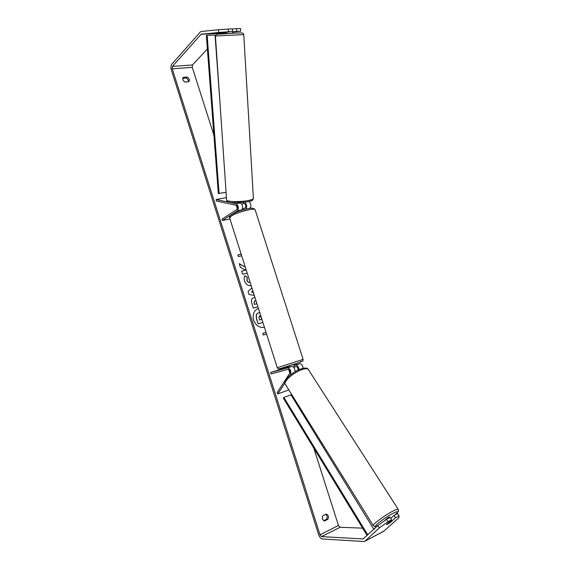 <?xml version="1.0" encoding="UTF-8"?>
<svg xmlns="http://www.w3.org/2000/svg" width="570" height="570" viewBox="0 0 570 570"><rect width="100%" height="100%" fill="white"/><g stroke="black" fill="none" stroke-linecap="round" stroke-linejoin="round"><path stroke-width="0.85" d="M240.697 210.643L241.766 209.952C243.269 207.266 242.813 204.929 240.412 202.948L239.571 202.778M226.44 197.64L216.137 199.543L236.123 203.768C238.517 205.756 238.972 208.1 237.49 210.8L232.033 214.32M249.09 201.545C251.163 203.832 251.463 206.098 249.995 208.328L249.888 208.399M216.137 199.543L216.258 200.989L236.229 205.271C237.633 206.426 237.897 207.793 237.035 209.368L222.015 219.129L222.457 220.512L231.278 214.812M243.233 203.405L244.53 203.675C245.934 204.822 246.197 206.176 245.314 207.744L243.825 208.698M229.974 218.987L222.457 220.512M244.787 202.314C246.91 204.573 247.245 206.853 245.77 209.162L245.691 209.211M226.283 33.48L226.219 32.469L228.748 31.92M232.653 33.167L232.517 32.127L240.732 31.179L236.814 31.371L236.621 28.678L240.54 28.5L240.732 31.179M232.482 31.578L232.517 32.127M243.176 202.5L243.24 203.533L241.716 203.982M257.897 308.605L257.968 308.577C253.764 310.828 252.311 314.683 253.607 320.155C255.845 325.62 259.457 328.021 264.437 327.344M377.846 525.533L386.481 519.284L387.971 521.692L379.321 527.941L377.846 525.533L363.111 538.949L321.558 536.605L319.991 534.781L172.247 68.82L172.432 66.419L201.075 34.285L218.631 32.469L218.417 29.775L228.349 29.056L228.549 31.763L218.631 32.469M362.62 528.134L340.069 527.279L338.48 525.504L313.764 448.034M303.012 414.361L301.922 410.942M289.852 373.115L288.684 369.453M287.893 366.973L287.686 366.325M237.426 208.834L236.293 205.286M213.907 135.14L192.261 67.324L192.482 64.959L207.38 48.999M245.057 266.411L244.751 266.838L239.222 263.639L240.383 267.309L245.556 270.173L241.609 271.156L242.592 274.256L247.188 273.101M254.284 295.424L248.983 294.419L248.043 291.441L251.919 287.978M326.183 514.076C328.441 514.995 328.997 516.741 327.85 519.327L324.444 521.001L322.292 519.006L322.77 515.736L326.183 514.076M187.067 77.007L183.39 77.313L182.742 79.843L184.922 82.144L188.834 81.617C189.839 79.821 189.254 78.29 187.067 77.007L186.105 78.019L182.692 78.304M241.673 255.766L238.367 256.543L237.833 254.876L241.146 254.099M266.582 334.077L263.319 335.075L262.777 333.379L266.04 332.381L262.777 333.386M257.911 306.81L253.337 308.099L251.805 303.283C250.999 300.554 251.477 298.744 253.237 297.846L254.961 297.554M251.156 285.577C248.093 285.948 245.877 284.394 244.502 280.932C243.874 278.687 244.053 276.927 245.029 275.673L247.337 277.604L246.974 280.333C247.594 281.865 248.655 282.549 250.137 282.385M183.39 77.313L182.913 77.819M379.321 527.941L364.957 541.151L363.931 541.5L322.314 538.978C320.803 538.636 319.578 537.218 318.644 534.71L171.314 69.861C170.686 67.474 170.836 65.607 171.748 64.26L200.334 31.977L201.253 31.457L218.417 29.775M325.669 514.325C327.273 515.651 327.551 517.303 326.503 519.291L323.589 520.724M188.314 81.852C188.577 80.171 187.844 78.895 186.105 78.019M374.561 528.582L373.378 528.54M399.071 515.907L397.582 513.527L394.012 515.38L395.509 517.767L399.071 515.907L398.808 517.745L383.781 531.247M221.595 33.78L222.478 33.046L226.233 32.704M226.233 32.155L232.517 31.571L232.325 28.871L228.349 29.056M232.339 29.091L236.621 28.678M232.517 31.571L228.549 31.763M236.814 31.371L232.496 31.763M394.012 515.38L390.721 518.401M387.971 521.692L391.59 519.812L390.101 517.41L386.481 519.284M386.945 524.478L390.229 522.569L395.509 517.767M391.59 519.812L386.332 524.614L389.795 522.811L391.875 520.916L388.491 522.754L386.41 524.635M327.85 519.327L326.503 519.291M262.877 322.435L258.067 323.86L256.372 318.516L256.258 314.526L257.889 312.987M256.258 314.526L257.961 312.951L259.792 312.731M258.067 323.86L256.514 318.459L256.4 314.469M262.877 322.421L258.217 323.803M241.16 254.142L237.847 254.918M252.895 291.035L251.548 292.168L253.351 292.467M252.909 291.085L251.691 292.104L253.315 292.374M253.166 297.882L254.989 297.633M254.583 300.846L253.999 302.955L254.462 304.416L256.928 303.724M256.094 301.103L254.655 300.81L254.142 302.891L254.605 304.352L256.92 303.703M239.279 263.825L244.751 266.838M241.616 271.192L245.556 270.173M244.943 275.794L247.337 277.604M247.195 277.668L246.831 280.404C247.494 281.993 248.598 282.67 250.152 282.428M259.528 315.908L258.894 317.939L259.542 319.984L261.865 319.307L261.21 317.248L259.314 315.987M261.708 319.35L261.06 317.305L259.386 315.965M288.84 389.93L277.818 393.92L284.893 383.118M290.037 375.267L290.586 374.426C291.27 370.949 290.272 368.761 287.608 367.878L270.672 372.495L271.128 373.927L288.078 369.353C289.631 369.873 290.216 371.148 289.817 373.172L277.084 392.694L277.818 393.92M288.306 367.379L291.776 366.453C293.778 366.702 294.897 368.441 295.146 371.668M303.162 368.284C302.684 365.327 301.559 363.81 299.777 363.71L293.906 365.32M297.989 370.137C298.174 368.12 297.554 366.938 296.136 366.588L294.455 367.037M288.085 366.923L270.672 372.495M299.043 369.652C298.545 366.717 297.419 365.206 295.666 365.121L293.992 365.577M242.571 208.663L243.796 208.606L244.117 209.618M290.6 366.774L288.149 367.13L287.871 366.261M293.956 365.256L294.462 367.059L293.7 367.351M389.802 517.56L389.502 517.097L388.163 517.603L384.073 521.03M391.875 520.916L391.326 520.054M367.108 535.494L283.383 398.238L283.881 397.468L290.992 394.86L373.827 529.266M367.785 534.874L283.881 397.468M220.098 104.709L215.033 35.012L206.361 35.461L218.324 193.458L226.083 192.375M207.167 35.404L219.101 193.636M240.412 202.948L236.123 203.768M241.766 209.952L237.49 210.8M249.995 208.328L248.898 208.549M246.625 208.998L245.77 209.162M215.417 36.017L243.753 34.578L253.415 198.453C253.187 199.243 251.235 199.977 247.558 200.647C239.101 202.222 225.863 201.709 226.589 199.87L215.417 36.017M236.436 33.017L217.462 34.136M338.48 525.504L319.991 534.781M192.261 67.324L172.247 68.82M222.478 33.046L201.466 34.065M222.072 33.267L201.075 34.285M192.482 64.959L172.432 66.419M340.069 527.279L321.558 536.605M363.753 538.614L363.111 538.949M384.13 531.012L364.957 541.151M291.484 374.112L290.586 374.426M291.776 366.453L287.608 367.878M299.777 363.71L295.666 365.121M255.153 209.867L255.096 209.689C254.626 207.601 236.536 212.432 231.199 216.108L229.646 217.954L277.284 367.714L303.133 359.399M300.19 361.786C309.054 359.285 288.733 366.225 281.01 368.32M395.06 514.831C400.332 509.473 398.124 512.245 398.174 509.252L308.22 369.36C307.266 368.37 305.1 368.476 301.708 369.659C293.308 372.531 282.82 382.05 285.378 384.372L373.336 525.647C371.711 524.999 383.909 515.822 392.274 511.44C395.651 509.658 397.618 508.925 398.174 509.252L398.252 509.38M394.982 514.874C399.349 511.005 398.516 510.585 392.481 513.613C382.876 518.657 370.635 528.732 377.468 525.889M215.41 35.995L216.564 34.3L236.5 33.017C244.216 32.818 241.723 33.024 242.877 33.21L243.753 34.578M226.604 200.034C226.774 201.63 228.634 202.514 232.175 202.692L246.953 201.987C254.348 200.127 252.382 200.412 253.415 198.453M364.743 541.315L383.909 531.183M229.596 217.79C229.482 216.386 230.159 215.317 231.634 214.569C240.205 210.138 242.15 210.287 246.96 208.919C250.928 207.715 253.643 207.972 255.096 209.689L303.14 359.428C302.406 361.729 304.501 360.304 299.257 362.506L280.953 368.341C277.212 369.417 278.224 368.484 277.291 367.743M293.685 364.394L293.963 365.263M308.22 369.36C307.572 367.785 305.036 367.671 300.625 369.018C292.545 372.025 282.777 380.19 285.207 384.087M373.336 525.647C375.716 526.766 373.029 527.043 377.383 525.968"/></g></svg>
